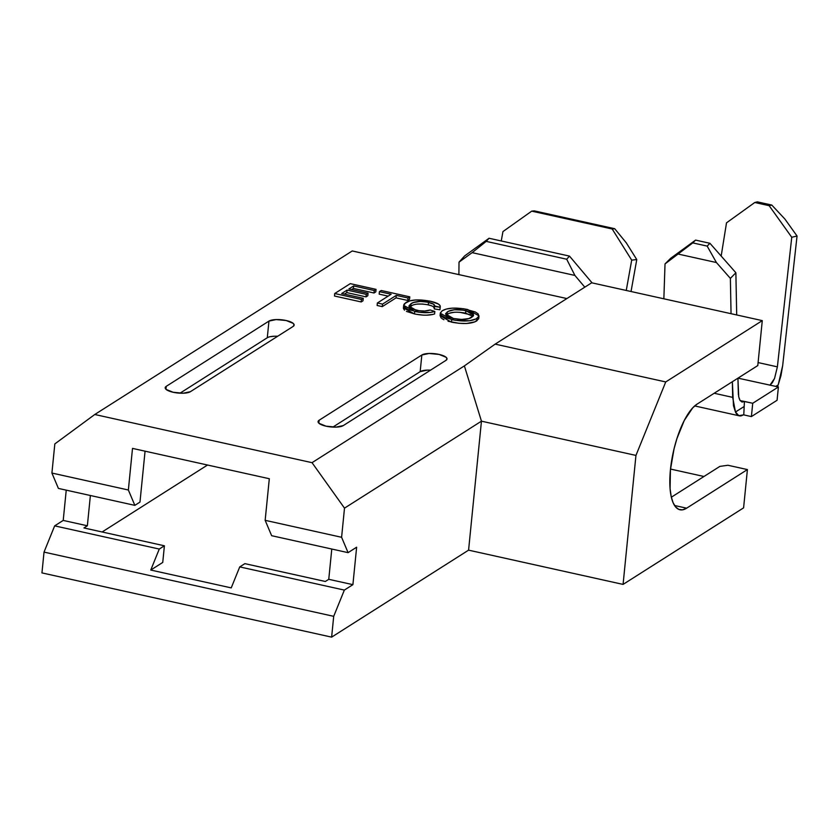 <?xml version="1.0" encoding="UTF-8"?>
<svg xmlns="http://www.w3.org/2000/svg" width="839" height="839" viewBox="0 0 839 839"><rect width="100%" height="100%" fill="white"/><g stroke="black" fill="none" stroke-linecap="round" stroke-linejoin="round"><path stroke-width="1.26" d="M94.776 414.497L352.244 250.966L566.881 298.558L352.244 250.966L94.776 414.497L312.035 462.677L94.776 414.497L54.829 443.915L94.776 414.497M464.387 365.898L312.035 462.677L344.504 508.151L341.599 537.285L265.155 520.327L269.309 478.723L132.51 448.393L269.309 478.723L265.155 520.327L271.637 535.691L348.08 552.649L341.599 537.285L344.504 508.151L481.45 421.168L468.582 550.153L331.625 637.137L41.95 572.901L44.027 552.104L41.95 572.901L331.625 637.137L333.702 616.329L331.625 637.137L468.582 550.153L481.45 421.168L635.952 455.42L665.736 381.944L762.284 320.624L757.795 365.563L697.02 404.157L692.752 407.806L684.257 420.475L676.926 438.577L674.053 448.823L670.434 469.756L670.078 488.634L671.158 496.363L673.035 502.561L675.626 506.966L678.845 509.42L682.568 509.829L686.638 508.182L747.413 469.578L743.595 507.857L623.073 584.405L635.952 455.42L623.073 584.405L468.582 550.153L623.073 584.405L743.595 507.857L747.413 469.578L727.916 465.257L747.413 469.578L686.638 508.182A54.902 18.982 -77.5 0 1 679.947 509.766A54.902 18.982 -77.5 0 1 671.588 460.978A54.902 18.982 -77.5 0 1 697.02 404.157L757.795 365.563L762.284 320.624L591.694 282.795L762.284 320.624L665.736 381.944L495.146 344.126L591.694 282.795L495.146 344.126L464.387 365.898L495.146 344.126L665.736 381.944L635.952 455.42L481.45 421.168L464.387 365.898L481.45 421.168L344.504 508.151L312.035 462.677L464.387 365.898M448.057 321.264L458.996 323.298L466.547 323.497L474.947 321.83L478.681 318.778M440.108 315.474L441.073 317.897M441.817 318.516L443.915 319.722M445.97 360.351L447.019 358.903L446.075 357.257L439.038 354.415L429.002 353.481L421.839 355.002L319.124 420.245L318.075 421.692L319.03 423.328L326.056 426.181L336.093 427.114L343.266 425.593L445.97 360.351L343.266 425.593A13.172 4.027 -174.3 0 1 328.374 426.621A13.172 4.027 -174.3 0 1 318.075 421.608A13.172 4.027 -174.3 0 1 319.124 420.245L318.83 423.16L319.124 420.245L421.839 355.002L420.171 371.646L332.884 427.082L420.171 371.646L421.839 355.002A13.172 4.027 -174.3 0 1 436.72 353.974A13.172 4.027 -174.3 0 1 447.019 358.987A13.172 4.027 -174.3 0 1 445.97 360.351M293.084 326.455L294.132 324.997L293.189 323.361L286.151 320.508L276.115 319.575L268.952 321.096L166.237 386.339L165.189 387.796L166.143 389.432L173.17 392.274L183.206 393.218L190.38 391.698L293.084 326.455L190.38 391.698A13.172 4.027 -174.3 0 1 175.487 392.715A13.172 4.027 -174.3 0 1 165.189 387.712A13.172 4.027 -174.3 0 1 166.237 386.339L165.944 389.254L166.237 386.339L268.952 321.096L267.284 337.739L179.997 393.187L267.284 337.739L268.952 321.096A13.172 4.027 -174.3 0 1 283.834 320.079A13.172 4.027 -174.3 0 1 294.132 325.081A13.172 4.027 -174.3 0 1 293.084 326.455M344.409 294.132L346.811 292.601L366.024 296.87L367.818 295.727L368.069 293.231L366.276 294.374L347.063 290.105L341.683 293.524L363.235 298.306L361.441 299.45L334.73 293.524L334.488 296.02L361.19 301.946L362.983 300.802L363.235 298.306L362.983 300.802L361.19 301.946L361.441 299.45L361.19 301.946L334.488 296.02L334.73 293.524L350.283 283.645L376.061 289.361L374.257 290.504L353.649 285.931L348.856 288.973L368.069 293.231L367.818 295.727L366.024 296.87L366.276 294.374L366.024 296.87L346.811 292.601L347.063 290.105L346.811 292.601L344.409 294.132M351.583 289.57L353.397 288.427L374.016 293L375.809 291.857L376.061 289.361L375.809 291.857L374.016 293L374.257 290.504L374.016 293L353.397 288.427L353.649 285.931L353.397 288.427L351.583 289.57M396.039 297.876L407.754 300.477L409.547 299.334L409.789 296.838L407.995 297.981L396.281 295.38L382.532 304.127L377.372 302.984L377.12 305.48L382.28 306.623L396.039 297.876L396.281 295.38L396.039 297.876L407.754 300.477L407.995 297.981L407.754 300.477L409.547 299.334L409.789 296.838L407.995 297.981L396.281 295.38L382.532 304.127L382.28 306.623L382.532 304.127L377.372 302.984L391.131 294.237L379.417 291.647L381.21 290.504L409.789 296.838L381.21 290.504L379.417 291.647L379.165 294.143L388.153 296.136L379.165 294.143L379.417 291.647L391.131 294.237L377.372 302.984L377.12 305.48L382.28 306.623L396.039 297.876M409.075 307.703L412.075 305.49M417.507 304.064L423.129 304.054M426.936 304.578L431.288 305.7M433.354 306.686L434.382 308.395M409.359 307.336L410.795 306.172C414.099 303.844 419.93 303.403 428.289 304.861C433.039 305.994 435.032 307.357 434.277 308.93L439.898 309.769L440.056 308.993M403.59 307.168L403.454 308.563L404.513 310.157M406.454 311.405L414.539 313.943M416.008 314.247L423.37 315.149M426.443 315.191L433.039 314.384M231.228 587.887L150.758 570.048L162.745 562.434L164.402 545.79L83.942 527.951L87.361 525.78L90.381 495.503L87.361 525.78L83.942 527.951L164.402 545.79L162.745 562.434L150.758 570.048L159.274 549.052L164.402 545.79L159.274 549.052L54.661 525.864L44.027 552.104L333.702 616.329L344.347 590.09L352.904 584.657L356.638 547.206L348.08 552.649L356.638 547.206L352.904 584.657L344.347 590.09L239.734 566.902L244.873 563.64L325.343 581.479L244.873 563.64L239.734 566.902L231.228 587.887L239.734 566.902L344.347 590.09L333.702 616.329L44.027 552.104L54.661 525.864L63.219 520.421L54.661 525.864L159.274 549.052L150.758 570.048L231.228 587.887M102.127 531.978L207.537 465.026L102.127 531.978M670.508 469.064L703.973 476.489L670.508 469.064M132.51 448.393L128.357 489.997L51.913 473.049L54.829 443.915L51.913 473.049L58.405 488.413L134.848 505.361L139.977 502.1L145.063 451.172L139.977 502.1L134.848 505.361L128.357 489.997L132.51 448.393M66.239 490.154L63.219 520.421L87.361 525.78L63.219 520.421L66.239 490.154M671.347 497.212L719.852 466.4L727.916 465.257L719.852 466.4L671.347 497.212M331.783 549.031L328.762 579.309L325.343 581.479L328.762 579.309L352.904 584.657L328.762 579.309L331.783 549.031M674.556 505.498L686.638 508.182L674.556 505.498M128.357 489.997L134.848 505.361L58.405 488.413L51.913 473.049L128.357 489.997M271.637 535.691L265.155 520.327L341.599 537.285L348.08 552.649L271.637 535.691M430.554 370.146A13.172 4.027 5.7 0 0 420.171 371.646L427.345 370.114M277.667 336.25A13.172 4.027 5.7 0 0 267.284 337.739M274.458 336.219L270.168 336.691M334.73 293.524L350.283 283.645L376.061 289.361L374.257 290.504L353.649 285.931L348.856 288.973L368.069 293.231L366.276 294.374L347.063 290.105L341.683 293.524L363.235 298.306L361.441 299.45L334.73 293.524M434.277 308.93L439.898 309.769L440.15 307.273L434.518 306.434L434.277 308.93L434.518 306.434C435.284 304.861 433.281 303.498 428.54 302.365L428.289 304.861L428.54 302.365C420.182 300.907 414.351 301.348 411.047 303.676L410.795 306.172L411.047 303.676L408.939 306.13L416.05 310.189C421.912 311.342 426.621 311.279 430.187 309.99L434.833 311.458C429.516 313.104 422.814 313.094 414.739 311.437L403.664 305.386L405.877 302.543C410.9 299.554 419.133 299.135 430.585 301.285C437.717 302.931 440.905 304.935 440.15 307.273L434.623 305.983M439.898 309.769L440.297 306.686L439.898 309.769M403.664 305.386L403.412 307.882L414.487 313.933L414.739 311.437L414.487 313.933C422.573 315.59 429.274 315.6 434.581 313.954L434.833 311.458L434.581 313.954M434.518 306.434L433.658 304.232L427.219 302.092L420.318 301.432L413.816 302.418L411.047 303.676L408.992 305.878L409.086 306.938L411.477 308.742L419.185 310.745L424.765 310.996L430.187 309.99L434.833 311.458L430.218 312.444L419.416 312.276L408.142 309.549L404.251 307.126L403.832 304.683L404.597 303.571L409.799 300.876L415.735 299.942L430.585 301.285L438.367 304.012L440.097 305.679L440.15 307.273M442.111 310.849L440.349 312.978L441.324 315.391L445.362 317.75L455.378 320.33L469.473 320.75L476.143 318.893L478.922 316.282L478.115 313.828L475.346 311.993L463.883 308.783L452.273 308.144L446.128 309.109L442.111 310.849C447.26 307.735 455.776 307.284 467.648 309.497L479.006 315.873L476.961 318.421C471.728 321.4 463.296 321.809 451.676 319.628L440.318 313.209L442.111 310.849M446.054 315.223L446.988 314.499L447.239 312.003L445.593 313.964L453.448 318.484L448.844 317.079L446.128 315.317L445.708 313.545L448.529 311.29L454.35 309.759L463.034 310.115L470.564 312.098L473.227 313.912L473.437 315.705L468.97 318.568L461.565 319.449L453.448 318.484C462.142 320.016 468.267 319.607 471.822 317.268L473.616 315.128L465.886 310.65C456.888 309.067 450.669 309.518 447.239 312.003L446.988 314.499C450.417 312.014 456.636 311.563 465.635 313.146L465.886 310.65L465.635 313.146L472.955 316.376M440.318 313.209L440.066 315.705L451.424 322.124L451.676 319.628L451.424 322.124C463.055 324.305 471.476 323.896 476.72 320.918L476.961 318.421L476.72 320.918L478.754 318.369L479.006 315.873M446.033 315.244L448.32 313.765M449.756 313.167L454.277 312.234M459.709 312.265L470.815 314.835M472.976 316.408L471.979 315.495M743.176 414.917L743.784 414.529L743.176 414.917A31.62 10.938 -77.5 0 1 739.327 415.829A31.62 10.938 -77.5 0 1 735.478 412.001L733.485 405.772L732.363 381.714L732.667 397.371L714.178 393.26L732.667 397.371L735.478 412.001L738.802 415.672L743.176 414.917M737.974 378.148L778.403 386.968L752.719 403.276L740.208 400.643L744.424 401.43L744.183 406.485L735.478 412.001L744.183 406.485L744.424 401.43L752.719 403.276L751.398 416.584L777.071 400.276L778.403 386.968L737.974 378.148M592.082 282.879L569.503 256.105L489.043 238.255L464.659 255.905L459.017 262.146L472.147 252.644L574.904 275.433L584.804 287.169L574.904 275.433L472.147 252.644L486.221 241.38L489.043 238.255L569.503 256.105L566.692 259.22L486.221 241.38L566.692 259.22L574.904 275.433L566.692 259.22L569.503 256.105L592.082 282.879M458.891 274.615L459.017 262.146L458.891 274.615M738.383 394.77L737.921 378.179L738.708 396.795L740.019 400.36L741.949 402.007L744.256 401.545L742.064 402.038L740.019 400.36L739.149 398.441M731.052 313.692L730.37 278.38L735.876 272.759L736.694 314.95L735.876 272.759L709.93 243.289L695.573 240.101L670.644 258.318L665.023 263.918L663.859 298.799L665.023 263.918L692.762 242.901L707.172 246.1L716.422 262.544L678.436 254.123L716.422 262.544L730.37 278.38L731.052 313.692M631.033 291.521L636.77 259.566L631.694 260.121L626.251 290.462L631.694 260.121L636.77 259.566L626.261 242.817L614.714 228.711L534.254 210.872L614.714 228.711L612.187 228.995L531.716 211.145L534.254 210.872L531.716 211.145L612.187 228.995L631.694 260.121L612.187 228.995L614.714 228.711L626.261 242.817L636.77 259.566L631.033 291.521M501.261 240.971L502.949 231.574L531.716 211.145L502.949 231.574L501.261 240.971M489.043 238.255L486.221 241.38L472.147 252.644L459.017 262.146L464.659 255.905L489.043 238.255M778.214 384.87A31.62 10.938 -77.5 0 1 777.396 386.737L778.214 384.87L775.813 386.391L778.214 384.87L782.672 365.605L797.05 236.021L784.895 219.042L771.786 205.062L757.376 201.863L771.786 205.062L769.143 205.681L754.785 202.493L757.376 201.863L754.785 202.493L769.143 205.681L791.754 237.269L777.375 366.853L758.089 362.574L777.375 366.853L774.554 378.42L769.929 385.227L772.341 382.699L774.554 378.42L777.375 366.853L791.754 237.269L797.05 236.021L782.672 365.605L780.962 375.61L778.214 384.87M721.173 256.052L726.511 222.838L754.785 202.493L726.511 222.838L721.173 256.052M709.93 243.289L707.172 246.1L692.762 242.901L695.573 240.101L709.93 243.289L735.876 272.759L730.37 278.38L716.422 262.544L707.172 246.1L709.93 243.289M743.774 414.896L751.398 416.584L743.774 414.896L744.183 406.485L743.774 414.896M751.398 416.584L777.071 400.276L778.403 386.968L752.719 403.276L751.398 416.584M695.573 240.101L665.023 263.918L670.644 258.318L695.573 240.101M769.143 205.681L771.786 205.062L784.895 219.042L797.05 236.021L791.754 237.269L769.143 205.681M694.682 405.929L739.243 415.808"/></g></svg>
